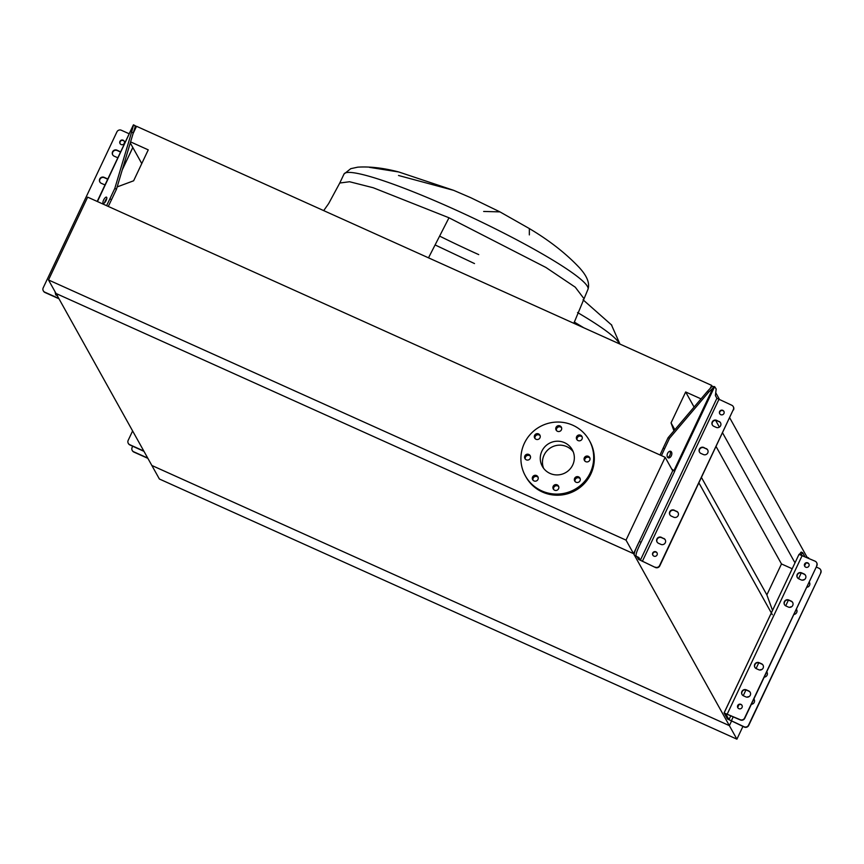 <?xml version="1.0" encoding="UTF-8"?>
<svg xmlns="http://www.w3.org/2000/svg" width="864" height="864" viewBox="0 0 864 864"><rect width="100%" height="100%" fill="white"/><g stroke="black" fill="none" stroke-linecap="round" stroke-linejoin="round"><path stroke-width="1.3" d="M474.498 263.563L435.607 245.182M369.446 167.346L398.833 171.99C383.702 168.005 370.008 166.385 357.75 167.162L350.762 168.674L344.002 174.064L339.768 183.017L349.574 181.742L373.216 187.747L448.988 217.782L428.501 257.828M398.833 171.99L453.676 190.35L398.52 175.478M611.82 325.21L583.038 299.786M574.236 322.013L583.794 327.791L574.236 322.013M580.403 268.823L579.917 268.24C566.471 253.843 549.612 240.613 529.34 228.56L529.34 234.9M483.656 211.453L499.932 211.874L529.34 228.56M742.921 726.44L736.906 739.174L159.386 479.002L151.848 465.469L729.367 725.641L151.848 465.469L56.041 293.49L633.56 553.662L672.916 470.394L672.084 469.703M130.594 141.901L148.252 149.861L133.628 180.792L117.169 186.916M141.772 163.566L130.28 142.938M712.184 386.348L711.644 385.387L136.523 126.295L133.056 133.628M807.311 557.68L729.756 417.884M719.68 399.794L715.738 392.72M710.489 387.839L711.644 385.387M794.999 562.853L722.628 432.95M719.388 427.129L715.63 420.379M694.084 407.063L685.67 391.964L701.028 398.876M772.524 610.394L766.865 594.875L781.488 563.944L716.148 446.656M781.488 563.944L792.202 568.76M674.86 429.732L671.047 422.896L685.67 391.964M766.865 594.875L701.525 477.598M673.942 430.812L671.047 422.896M772.33 614.693L698.965 483.008M736.906 739.174L729.367 725.641L731.441 721.267L729.367 725.641L633.56 553.662L672.71 470.837L665.172 457.304L87.653 197.143L48.503 279.958L626.022 540.13L665.172 457.304M448.988 217.782L545.908 267.462L575.262 287.183L583.718 298.328L575.262 287.183L545.908 267.462L448.988 217.782M534.589 435.37A2.992 2.938 -29.1 0 0 537.365 439.528A2.992 2.938 -29.1 0 0 539.892 435.121A2.992 2.938 -29.1 0 0 534.589 435.37M535.043 438.566A2.992 2.938 150.9 0 1 540.14 435.726M524.869 455.922A2.992 2.938 -29.1 0 0 527.656 460.08A2.992 2.938 -29.1 0 0 530.172 455.684A2.992 2.938 -29.1 0 0 524.869 455.922M525.323 459.119A2.992 2.938 150.9 0 1 530.42 456.278M532.57 477.025A2.992 2.938 -29.1 0 0 535.356 481.183A2.992 2.938 -29.1 0 0 537.883 476.788A2.992 2.938 -29.1 0 0 532.57 477.025M533.034 480.222A2.992 2.938 150.9 0 1 538.132 477.382M553.187 486.313A2.992 2.938 -29.1 0 0 555.962 490.471A2.992 2.938 -29.1 0 0 558.49 486.076A2.992 2.938 -29.1 0 0 553.187 486.313M553.64 489.51A2.992 2.938 150.9 0 1 558.738 486.67M574.636 478.343A2.992 2.938 -29.1 0 0 577.411 482.501A2.992 2.938 -29.1 0 0 579.938 478.094A2.992 2.938 -29.1 0 0 574.636 478.343M575.089 481.54A2.992 2.938 150.9 0 1 580.187 478.699M584.345 457.78A2.992 2.938 -29.1 0 0 587.131 461.938A2.992 2.938 -29.1 0 0 589.658 457.542A2.992 2.938 -29.1 0 0 584.345 457.78M584.809 460.976A2.992 2.938 150.9 0 1 589.907 458.136M576.644 436.676A2.992 2.938 -29.1 0 0 579.431 440.834A2.992 2.938 -29.1 0 0 581.947 436.439A2.992 2.938 -29.1 0 0 576.644 436.676M577.109 439.873A2.992 2.938 150.9 0 1 582.206 437.033M556.038 427.388A2.992 2.938 -29.1 0 0 558.814 431.546A2.992 2.938 -29.1 0 0 561.341 427.151A2.992 2.938 -29.1 0 0 556.038 427.388M556.492 430.596A2.992 2.938 150.9 0 1 561.589 427.756M524.383 443.243A36.558 35.856 150.9 0 1 556.222 422.086A36.558 35.856 150.9 0 1 589.237 440.273A36.558 35.856 150.9 0 1 590.22 472.9A36.558 35.856 150.9 0 1 558.382 494.057A36.558 35.856 150.9 0 1 525.366 475.859A36.558 35.856 150.9 0 1 524.383 443.243M589.237 440.273L589.864 441.407A36.558 35.856 150.9 0 1 590.846 474.023A36.558 35.856 150.9 0 1 559.019 495.18A36.558 35.856 150.9 0 1 525.992 476.982L525.366 475.859M543.586 468.299A17.118 16.783 150.9 0 1 573.221 451.786M572.713 465.005A17.118 16.783 150.9 0 1 542.354 466.398A17.118 16.783 150.9 0 1 556.794 441.223A17.118 16.783 150.9 0 1 572.713 465.005M48.503 279.958L56.041 293.49L633.56 553.662L626.022 540.13M807.462 557.366L808.661 557.906M750.276 695.261A3.326 3.262 -29.1 0 0 748.699 690.93L746.302 689.85A3.326 3.262 -29.1 0 0 741.992 694.451A3.326 3.262 -29.1 0 0 743.483 695.822L745.87 696.892A3.326 3.262 -29.1 0 0 750.276 695.261M742.068 694.591A3.326 3.262 150.9 0 1 746.464 690.131L748.85 691.211A3.326 3.262 150.9 0 1 750.265 692.442M763.117 668.099A3.326 3.262 -29.1 0 0 761.54 663.768L759.143 662.688A3.326 3.262 -29.1 0 0 754.823 667.289A3.326 3.262 -29.1 0 0 756.324 668.66L758.711 669.74A3.326 3.262 -29.1 0 0 763.117 668.099M754.909 667.429A3.326 3.262 150.9 0 1 759.294 662.969L761.692 664.049A3.326 3.262 150.9 0 1 763.106 665.28M792.742 605.426A3.326 3.262 -29.1 0 0 791.165 601.085L788.767 600.016A3.326 3.262 -29.1 0 0 784.458 604.616A3.326 3.262 -29.1 0 0 785.948 605.977L788.346 607.057A3.326 3.262 -29.1 0 0 792.742 605.426M784.534 604.757A3.326 3.262 150.9 0 1 788.929 600.296L791.316 601.376A3.326 3.262 150.9 0 1 792.731 602.597M805.583 578.264A3.326 3.262 -29.1 0 0 804.006 573.934L801.608 572.854A3.326 3.262 -29.1 0 0 797.288 577.454A3.326 3.262 -29.1 0 0 798.79 578.815L801.176 579.895A3.326 3.262 -29.1 0 0 805.583 578.264M797.375 577.595A3.326 3.262 150.9 0 1 801.76 573.134L804.157 574.214A3.326 3.262 150.9 0 1 805.572 575.435M751.388 704.29A3.326 3.262 -29.1 0 0 753.883 698.998M764.219 677.128A3.326 3.262 -29.1 0 0 766.724 671.836M793.854 614.444A3.326 3.262 -29.1 0 0 796.349 609.163M806.684 587.282A3.326 3.262 -29.1 0 0 809.19 582.001M804.589 564.052A2.408 2.365 -29.1 0 0 806.825 567.4A2.408 2.365 -29.1 0 0 808.855 563.857A2.408 2.365 -29.1 0 0 804.589 564.052M804.73 566.341A2.408 2.365 150.9 0 1 806.76 562.95A2.408 2.365 150.9 0 1 808.931 564.008M737.716 705.532A2.408 2.365 -29.1 0 0 739.951 708.88A2.408 2.365 -29.1 0 0 741.982 705.337A2.408 2.365 -29.1 0 0 737.716 705.532M737.856 707.81A2.408 2.365 150.9 0 1 739.886 704.419A2.408 2.365 150.9 0 1 742.057 705.478M820.627 569.808A3.326 3.262 150.9 0 1 820.8 572.908L748.71 725.425A3.326 3.262 150.9 0 1 744.304 727.067L727.466 718.967L724.108 712.94L740.189 719.68A3.326 3.262 -29.1 0 0 744.595 718.038L744.746 718.319A3.326 3.262 150.9 0 1 740.351 719.96L725.609 713.61L728.968 719.647L744.142 726.775A3.326 3.262 -29.1 0 0 748.548 725.144L748.71 725.425M816.674 562.702A3.326 3.262 150.9 0 1 816.847 565.801L744.595 718.038M816.685 565.52A3.326 3.262 -29.1 0 0 815.108 561.19L799.006 554.364L724.172 712.811M816.847 565.801L744.746 718.319M761.864 669.503A3.326 3.262 -29.1 0 0 759.942 670.021M804.33 579.668A3.326 3.262 -29.1 0 0 802.408 580.187M820.8 572.908L748.548 725.144M820.638 572.627A3.326 3.262 -29.1 0 0 819.061 568.296L816.264 567.032M808.564 563.566L807.203 562.95M791.5 606.83A3.326 3.262 -29.1 0 0 789.566 607.349M749.034 696.665A3.326 3.262 -29.1 0 0 747.101 697.183M799.394 554.342L801.209 552.064L802.656 552.733M804.859 556.578L802.71 552.733L801.014 554.872M147.884 458.352L133.866 452.066A3.326 3.262 150.9 0 1 132.3 450.554M132.71 446.224L132.127 447.455A3.326 3.262 -29.1 0 0 133.715 451.786L147.712 458.039M143.986 451.354L129.913 444.96A3.326 3.262 150.9 0 1 128.347 443.459M132.613 430.952L128.174 440.348A3.326 3.262 -29.1 0 0 129.751 444.679L143.813 451.04M663.725 538.402A3.326 3.262 150.9 0 1 665.302 542.732A3.326 3.262 150.9 0 1 660.906 544.374L658.508 543.294A3.326 3.262 150.9 0 1 657.515 538.099A3.326 3.262 150.9 0 1 661.327 537.322L663.908 538.736A3.326 3.262 150.9 0 1 665.302 539.946M676.566 511.24A3.326 3.262 150.9 0 1 678.143 515.57A3.326 3.262 150.9 0 1 673.736 517.212L671.35 516.132A3.326 3.262 150.9 0 1 670.345 510.937A3.326 3.262 150.9 0 1 674.168 510.16L676.75 511.585A3.326 3.262 150.9 0 1 678.143 512.784M706.19 448.567A3.326 3.262 150.9 0 1 707.767 452.898A3.326 3.262 150.9 0 1 703.372 454.529L700.974 453.46A3.326 3.262 150.9 0 1 699.98 448.265A3.326 3.262 150.9 0 1 703.793 447.487L706.374 448.902A3.326 3.262 150.9 0 1 707.767 450.101M719.032 421.405A3.326 3.262 150.9 0 1 720.608 425.736A3.326 3.262 150.9 0 1 716.202 427.378L713.815 426.298A3.326 3.262 150.9 0 1 712.811 421.103A3.326 3.262 150.9 0 1 716.634 420.325L719.215 421.74A3.326 3.262 150.9 0 1 720.608 422.939M723.946 413.489A2.408 2.365 150.9 0 1 719.68 413.683A2.408 2.365 150.9 0 1 721.71 410.141A2.408 2.365 150.9 0 1 723.946 413.489M719.777 413.845A2.408 2.365 150.9 0 1 723.967 411.512M657.072 554.958A2.408 2.365 150.9 0 1 652.806 555.152A2.408 2.365 150.9 0 1 654.836 551.61A2.408 2.365 150.9 0 1 657.072 554.958M652.903 555.314A2.408 2.365 150.9 0 1 657.094 552.982M667.613 453.352A3.488 2.182 110 0 0 668.282 457.855A3.488 2.182 110 0 0 671.328 455.792A3.488 2.182 110 0 0 670.669 451.3A3.488 2.182 110 0 0 667.613 453.352M667.624 457.38A3.488 2.182 110 0 0 669.87 455.263A3.488 2.182 110 0 0 669.859 451.246M655.214 567.151A3.326 3.262 -29.1 0 0 659.621 565.51L659.804 565.855A3.326 3.262 150.9 0 1 655.398 567.486L640.364 560.207L638.852 557.496L634.943 555.649C633.182 555.433 634.651 550.703 639.328 541.458L672.916 470.394L674.719 471.193L671.706 469.033M659.621 565.51L733.331 409.568A3.326 3.262 -29.1 0 0 731.754 405.238L716.904 398.293L715.392 395.582L716.18 389.005L714.582 386.608L708.728 392.062L707.27 391.522L712.012 386.446L714.647 386.629L674.654 471.085M669.956 514.933A3.326 3.262 150.9 0 1 674.352 510.505L676.75 511.585M712.422 425.099A3.326 3.262 150.9 0 1 716.818 420.66L719.215 421.74M659.804 565.855L733.331 409.568M637.135 556.837L638.572 559.397L655.398 567.486M733.331 406.771A3.326 3.262 150.9 0 1 733.525 409.903M699.581 452.25A3.326 3.262 150.9 0 1 703.987 447.822L706.374 448.902M657.115 542.095A3.326 3.262 150.9 0 1 661.522 537.667L663.908 538.736M639.328 541.458L641.12 542.257L674.719 471.193M641.12 542.257C636.455 551.491 634.986 556.222 636.736 556.459L636.898 556.74M660.02 454.982L663.131 448.178L664.6 448.708L669.535 438.264L708.728 392.062M664.6 448.708L661.435 455.62M663.131 448.178L668.077 437.735L669.535 438.264M668.077 437.735L707.27 391.522M117.968 157.518A3.326 3.262 150.9 0 1 116.543 157.237L114.156 156.157A3.326 3.262 150.9 0 1 113.152 150.962A3.326 3.262 150.9 0 1 116.975 150.185L119.362 151.265A3.326 3.262 150.9 0 1 120.517 152.129M112.763 154.958A3.326 3.262 150.9 0 1 117.158 150.52L119.556 151.6A3.326 3.262 150.9 0 1 120.474 152.226M105.127 184.68A3.326 3.262 150.9 0 1 103.702 184.388L101.315 183.319A3.326 3.262 150.9 0 1 100.31 178.124A3.326 3.262 150.9 0 1 104.134 177.347L106.531 178.427A3.326 3.262 150.9 0 1 107.676 179.291M99.922 182.11A3.326 3.262 150.9 0 1 104.317 177.682L106.715 178.762A3.326 3.262 150.9 0 1 107.633 179.377M124.286 143.348A2.408 2.365 150.9 0 1 120.02 143.543A2.408 2.365 150.9 0 1 122.051 140A2.408 2.365 150.9 0 1 124.286 143.348M120.118 143.705A2.408 2.365 150.9 0 1 124.308 141.372M103.604 200.038A3.488 1.242 117.8 0 1 106.51 197.154A3.488 1.242 117.8 0 1 106.175 200.426A3.488 1.242 117.8 0 1 103.259 203.321A3.488 1.242 117.8 0 1 103.604 200.038M104.641 202.705A3.488 1.242 117.8 0 1 105.246 200.912A3.488 1.242 117.8 0 1 106.78 198.644M43.286 290.79A3.326 3.262 -29.1 0 0 44.777 292.162L44.971 292.496A3.326 3.262 150.9 0 1 43.481 291.125L43.286 290.79A3.326 3.262 -29.1 0 1 43.2 287.82L116.921 131.879A3.326 3.262 -29.1 0 1 121.316 130.237L129.19 133.78M58.774 298.404L44.777 292.162M44.971 292.496L58.99 298.782M55.004 291.643L55.782 294.959L57.208 295.596M133.585 124.87L131.62 132.073L133.261 132.948L135.486 125.874L133.585 124.87M133.477 124.826L97.448 201.55M108.292 206.431L111.532 199.692L109.89 198.817L114.826 188.374L131.62 132.073M109.89 198.817L106.585 205.664M111.532 199.692L116.467 189.248L114.826 188.374M116.467 189.248L133.261 132.948M134.978 126.5L135.14 125.906L136.264 126.932M478.732 254.61A134.914 15.444 25.3 0 1 440.057 236.326M344.002 174.064A134.914 15.444 25.3 0 1 453.222 208.829A134.914 15.444 25.3 0 1 587.952 289.375L573.847 323.309M577.552 312.53A134.914 15.444 25.3 0 1 619.315 343.796M802.235 555.39L727.326 713.88M805.864 563.198L804.578 565.909M801.252 572.951L798.541 578.696M788.411 600.113L785.7 605.858M758.786 662.785L756.076 668.531M745.945 689.947L743.234 695.693M738.99 704.668L737.705 707.389M733.266 716.774L731.279 720.986M797.742 574.15L797.126 575.446M784.901 601.312L784.285 602.608M755.276 663.995L754.661 665.291M742.435 691.146L741.82 692.442M730.836 715.673L728.968 719.647M800.798 552.42L802.3 553.09M799.664 554.008L801.166 554.677M146.988 456.732L146.578 457.585M143.024 449.626L142.625 450.479M642.352 561.352L718.88 399.438M640.364 560.207L716.904 398.293M673.985 470.534L713.48 386.975M636.736 556.459L634.943 555.649M57.65 297.95L58.05 297.108M97.254 201.463L133.38 125.042M122.332 169.582L132.797 147.452M55.631 294.667L57.424 295.477M339.768 183.017L328.666 203.569L323.698 210.611M453.676 190.35L470.858 197.748L499.932 211.874M619.952 344.077L611.334 324.626M587.952 289.375C589.831 283.64 587.423 276.923 580.748 269.233L579.917 268.24M799.006 554.364L724.097 712.854M801.209 552.064L802.71 552.733M97.2 201.442L133.402 124.87M122.245 169.895L132.829 147.506"/></g></svg>
